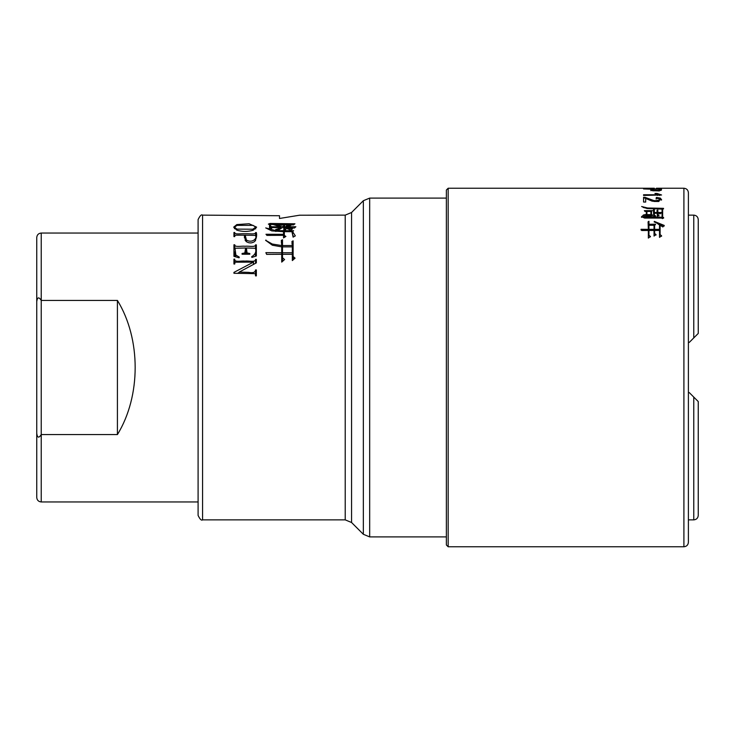 <?xml version="1.0" encoding="UTF-8"?>
<svg xmlns="http://www.w3.org/2000/svg" width="735" height="735" viewBox="0 0 735 735"><rect width="100%" height="100%" fill="white"/><g stroke="black" fill="none" stroke-linecap="round" stroke-linejoin="round"><path stroke-width="1.1" d="M446.375 198.092L369.677 198.092L369.677 536.908L446.375 536.908M36.75 289.066L36.75 445.934M198.092 367.5L198.092 219.6C199.92 215.75 201.408 214.252 202.575 215.125L202.575 519.875C201.408 520.747 199.92 519.25 198.092 515.4L198.092 367.5M345.22 215.125L351.56 212.498L351.56 522.502L345.22 519.875L345.22 215.125L299.522 215.217L279.502 218.479L279.502 215.732L202.575 215.125M198.092 501.95L41.233 501.95C38.514 501.683 37.016 500.195 36.75 497.466L36.75 237.534C37.016 234.805 38.514 233.317 41.233 233.05L41.233 300.422L117.416 300.422C141.083 338.899 141.083 396.101 117.416 434.578L41.233 434.578L41.233 501.95M198.092 233.05L41.233 233.05M698.25 401.558L698.25 515.4L698.25 401.558L693.766 397.084L693.766 519.875L688.392 519.875M446.375 367.5L446.375 190.025L448.175 188.233L448.175 546.766L446.375 544.975L446.375 367.5M688.392 192.717L688.392 542.283C688.125 545.012 686.628 546.5 683.908 546.766L683.908 188.233C686.628 188.5 688.125 189.988 688.392 192.717M654.628 225.287L654.628 229.366L659.515 229.366L659.515 225.011L654.334 221.391L664.22 225.424L662.841 226.959L660.103 225.222L660.103 234.612L661.573 235.76L659.515 237.377L659.515 230.459L654.628 230.459L654.628 233.482L655.997 234.538L654.04 236.064L654.04 230.459L648.95 230.459L648.95 235.301L650.42 236.45L648.362 238.085L648.362 230.459L641.719 230.524L641.03 229.302L648.362 229.366L648.068 221.851L648.95 221.263L648.95 224.267L655.51 224.193L654.628 225.287M655.51 215.805L653.746 216.899L653.452 209.824L654.334 209.346L654.334 212.534L657.265 212.534L656.971 210.532L657.853 210.045L657.853 212.534L661.482 212.479L660.499 213.738L657.853 213.279L657.853 214.501L658.928 215.153L657.265 216.173L657.265 213.279L654.334 213.279L654.334 215.089L655.51 215.805M645.1 197.375L653.994 200.627L658.854 200.673L659.754 199.663L658.799 198.652L656.153 198.275L656.383 197.43L660.25 198.082L661.573 199.681L652.294 201.225L645.688 198.422L645.688 202.061L643.575 202.061L643.575 197.283L645.1 197.375L645.1 198.092L643.575 197.991M656.392 188.243L683.908 188.233M650.861 189.18C650.3 189.612 650.833 190.117 652.441 190.705L658.762 190.889L661.335 190.209L661.5 188.923L643.575 188.923L650.861 189.18L650.861 190.696M661.573 194.995L657.072 193.461L654.949 193.461L657.595 194.747L643.575 194.747L643.575 195.446L661.573 194.995M646.313 211.414L646.313 214.62L644.751 214.62L645.33 215.447L651.201 215.869L652.478 214.969L651.495 214.556L651.495 211.469L652.377 210.642L644.356 210.642L644.944 211.414L650.907 211.414L650.907 214.62L646.901 214.62L646.901 211.414M662.648 217.082L662.648 209.135L663.53 208.345L647.59 207.987L641.618 206.517L646.947 208.501L662.06 209.135L662.06 217.266L643.713 216.549L643.961 214.914L641.517 216.715L644.65 218.075L661.665 218.075L662.455 218.644L663.631 217.578L662.648 217.082L663.631 218.148M659.387 190.595L659.387 189.18L652.974 189.18L653.828 190.347L658.165 190.42L659.221 190.154L659.387 189.18M652.992 190.797L652.974 189.814M659.35 190.007L659.221 191.017M650.852 189.658L652.974 189.658M659.387 189.658L661.5 189.795M656.373 194.26L659.782 195.446M657.072 194.26L657.072 193.461M657.595 195.446L657.595 194.747M659.754 199.663L658.854 201.491L653.994 201.454L645.1 198.092M661.509 200.095L660.25 198.863L656.383 198.156L656.153 199.075M656.383 198.156L656.383 197.43M646.901 214.62L646.901 215.355L650.907 215.355L650.907 214.62M644.926 211.386L646.184 211.414M644.751 215.355L646.313 215.355L646.313 214.62M652.478 215.704L651.495 215.3L651.495 214.556M650.475 211.414L651.577 211.395M643.18 207.435L647.59 208.519L663.53 208.915M643.713 216.549L643.713 217.192L652.165 217.863L662.06 217.863L662.06 217.266M641.517 217.358L643.474 214.914M643.474 215.64L643.961 215.64M658.928 215.869L657.853 215.245L657.853 214.501M655.51 216.494L654.334 215.814L654.334 215.089M653.746 211.882L653.746 211.11M654.334 209.999L653.452 210.513M654.334 213.279L654.334 212.534M657.265 213.306L657.265 212.534M657.853 210.743L656.971 211.257M657.853 213.279L657.853 212.534M660.857 213.269L659.929 213.288M648.95 225.287L654.04 225.287L654.04 229.366L648.95 229.366L648.95 225.287M654.04 229.366L654.04 230.064L648.95 230.064L648.95 229.366M661.573 236.238L660.103 234.612M655.997 235.09L654.628 233.482M650.42 236.89L648.95 235.301M641.03 229.991L648.362 230.064L648.362 229.366M648.95 221.575L648.068 222.227M655.51 224.735L648.95 224.809L648.95 224.267M659.515 225.599L659.515 230.064L654.628 230.064L654.628 229.366M659.515 230.064L659.515 229.366M664.22 226.031L654.141 221.933M689.283 342.4L688.392 342.4L689.283 342.4L693.766 337.916L693.766 215.125C696.486 215.392 697.984 216.88 698.25 219.6L698.25 333.442L693.766 337.916L698.25 333.442M693.766 397.084L689.283 392.6L688.392 392.6M285.906 227.905L292.457 228.934L290.757 230.073L285.906 228.162M289.507 226.086C287.164 226.435 286.338 226.306 287.036 225.691L291.538 224.928L289.507 226.086L286.172 225.93M277.26 229.054L281.716 227.556L271.757 227.611L270.967 226.748L280.66 226.803L273.457 224.625L283.811 226.472L283.545 224.983L284.592 224.579L284.592 226.803L295.865 226.748L294.423 228.025L284.592 227.556L284.592 228.741L285.906 229.366L283.811 230.395L283.811 227.556L282.359 227.556L279.355 229.522L275.689 229.495L277.26 229.054L277.26 229.926M276.342 229.779L275.689 229.504M270.048 223.468L294.946 223.798L293.504 224.882L270.315 224.478L270.315 227.666L271.757 228.319L269.524 229.366L269.524 224.524L268.348 224.129L270.048 223.468L270.048 225.617L270.967 226.123M281.716 262.11L281.716 254.282L266.64 254.383L265.859 252.647L281.716 252.748L281.716 246.877L272.345 245.214L265.592 240.281L272.281 244.029L281.716 245.554L281.321 240.437L282.497 239.757L282.497 245.554L292.328 245.554L291.933 241.521L293.109 240.823L293.109 256.506L295.075 258.16L292.328 260.567L292.328 254.282L282.497 254.282L282.497 257.719L284.592 259.519L281.716 262.11M246.004 241.402L244.433 235.172L235.779 235.172L234.998 235.393L234.731 236.596L233.941 236.596L233.941 232.499L234.731 232.499C234.391 234.915 241.797 233.372 245.077 233.803C248.356 233.362 255.688 234.906 255.569 232.582L256.35 232.582C257.011 235.393 256.46 238.37 254.714 241.503C251.765 243.414 248.862 243.377 246.004 241.402M256.35 262.873L239.187 272.097L248.752 272.382C252.969 273.209 255.238 272.391 255.569 269.929L256.35 269.929L256.35 275.891L255.569 275.891L255.302 273.659L233.941 273.282L233.941 272.382L253.474 262.129L234.998 262.193L234.731 264.012L233.941 264.012L233.941 259.133L234.731 259.133C234.235 262.808 241.686 260.512 244.957 261.145C248.246 260.466 255.514 262.799 255.569 259.363L256.35 259.363L256.35 262.873L256.35 261.88L255.569 261.88L255.569 259.363M234.731 244.746C234.621 247.658 241.833 245.729 245.067 246.289C248.32 245.729 255.412 247.631 255.569 244.856L256.35 244.856L256.35 255.982L251.903 257.406L251.636 256.754C255.44 254.383 256.662 251.554 255.302 248.255L246.4 247.989L247.052 252.95L249.799 253.492L249.799 254.227L242.072 254.227L242.072 253.492L244.819 252.95L245.609 247.989L234.998 248.255L235.852 255.036L239.316 257.14L239.059 257.801L233.941 256.359L233.941 244.746L234.731 245.205M236.835 224.57L249.128 223.752L256.616 227.152L253.272 230.202C247.723 231.874 242.219 231.847 236.762 230.119L233.684 227.152L236.835 224.57L236.835 225.434M266.906 235.402L265.987 234.254L283.545 234.327L283.545 231.672L271.757 230.891L265.721 227.905L275.818 230.625L293.632 230.726L292.585 231.599L295.332 235.871L293.109 237.157L291.933 231.672L284.326 231.672L284.326 235.476L285.906 236.422L283.545 237.901L283.545 235.329L266.906 235.402M279.502 216.347L279.502 218.479M239.187 272.382L239.187 273.282M234.731 260.144L234.741 262.882M253.474 263.893L254.319 263.893M255.486 263.305L255.569 261.88M233.941 264.012L233.941 261.614L234.731 261.614M253.474 262.129L253.474 264.324M233.941 272.382L233.941 273.282M237.58 273.282L239.187 272.437M255.569 269.929L255.569 272.896L256.35 272.896M255.569 271.004L255.569 272.896M255.569 244.856L255.569 247.493L256.35 247.493M234.731 245.315L234.805 248.568M245.609 249.101L246.4 249.101M255.495 248.568L255.569 247.493M233.941 247.373L234.731 247.373M234.731 251.894L235.053 256.671M245.609 247.989L245.609 250.947M245.609 254.227L245.609 251.361M242.072 253.492L242.072 254.227M249.799 253.492L249.799 254.227M246.4 251.37L246.4 254.227M246.4 247.989L246.4 250.947M255.376 256.285L255.569 252.105M245.214 235.172L246.4 239.977C252.004 243.625 257.976 238.14 255.302 235.393L245.214 235.172L245.214 236.358M245.214 237.488L245.214 240.492M244.433 235.172L244.433 237.984M255.569 232.582L255.569 235.246L256.35 235.246L256.35 236.845M256.35 236.918L256.35 237.451M244.433 236.642L245.214 236.642M255.569 235.898L255.569 235.246M234.731 233.142L233.941 236.596M255.56 240.556L255.412 238.489M253.079 225.351L237.028 225.379L234.474 227.152L236.89 229.118L252.812 229.228L255.697 227.152L253.079 225.351M283.545 234.327L283.545 235.329M284.326 235.476L284.326 237.405M292.76 234.97L293.752 236.78M292.585 231.599L292.585 234.3M283.545 233.803L284.326 233.803M282.497 252.748L292.328 252.748L292.328 246.877L282.497 246.877L282.497 254.282M292.328 252.748L292.328 254.282M282.497 257.719L282.497 260.135L283.269 260.695M293.109 256.506L293.596 259.446M291.933 243.79L293.109 242.936M292.328 245.554L292.328 246.877M282.497 245.554L282.497 246.877M281.321 242.467L282.497 241.622M281.716 245.554L281.716 246.877M265.987 240.06L265.987 240.703M281.716 252.748L281.716 254.282M270.967 223.844L270.967 224.478M269.524 225.884L270.048 225.617M270.315 227.666L270.315 228.998M281.716 227.556L281.716 228.015M284.592 228.741L284.592 230.009M284.592 226.803L284.592 227.556M283.545 227.565L284.592 227.06M283.811 226.472L283.811 227.556M280.66 226.803L280.66 227.556M36.75 433.365C37.356 437.913 38.845 438.317 41.233 434.578L41.233 300.422C38.845 296.683 37.356 297.087 36.75 301.635M117.416 434.578L117.416 300.422M351.56 522.502L363.338 534.281L363.338 200.719L369.677 198.092M653.828 190.889L653.828 190.347M659.221 190.834L659.221 190.154M658.165 190.935L658.165 190.42M659.176 195.253L659.176 194.398M653.994 201.454L653.994 200.627M658.854 201.491L658.854 200.673M660.25 198.863L660.25 198.082M648.316 211.414L648.316 210.697M647.59 208.519L647.59 207.987M235.852 255.036L235.852 256.892M244.819 252.95L244.819 254.227M247.052 252.95L247.052 254.227M246.4 239.977L246.4 241.742M252.812 229.228L252.812 230.358M236.89 229.118L236.89 230.174M275.818 230.625L275.818 231.497M272.281 244.029L272.281 245.187M285.116 223.844L285.116 224.478M351.56 212.498L363.338 200.719M683.908 546.766L448.175 546.766M654.352 188.233L448.175 188.233M657.265 212.626L657.265 211.845M648.362 223.954L648.362 223.256M693.766 519.875C696.486 519.608 697.984 518.12 698.25 515.4M693.766 215.125L688.392 215.125M345.22 519.875L202.575 519.875M363.338 534.281L369.677 536.908M255.569 262.68L255.569 259.942M255.569 255.21L255.569 252.16M255.569 235.806L255.569 232.967M255.697 227.152L255.697 228.907M234.474 227.152L234.474 228.75"/></g></svg>
